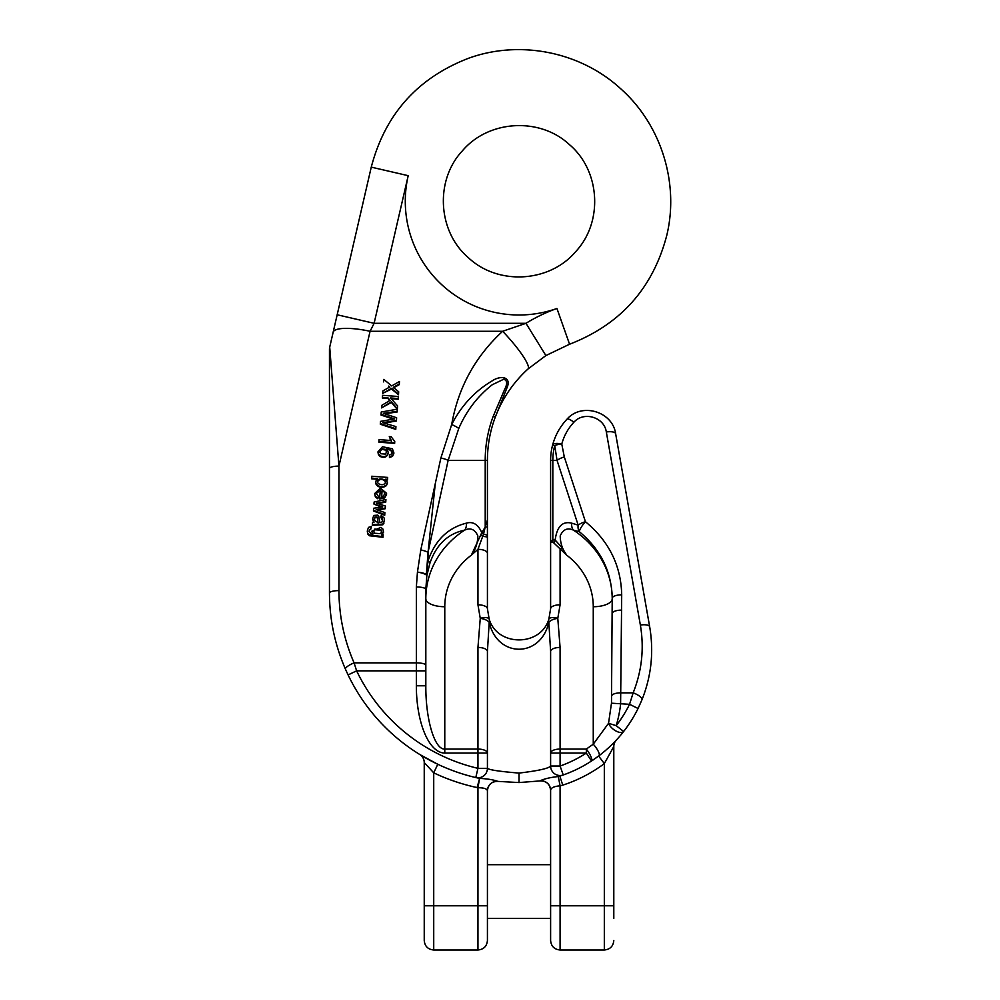 <?xml version="1.0" encoding="UTF-8"?>
<svg xmlns="http://www.w3.org/2000/svg" width="1000" height="1000" viewBox="0 0 1000 1000"><rect width="100%" height="100%" fill="white"/><g stroke="black" fill="none" stroke-linecap="round" stroke-linejoin="round"><path stroke-width="1.5" d="M370.9 528.962L371.375 526.413L370.9 528.962L369.663 529.55L369.075 531.413M370.9 528.275L369.062 531.087L370.75 533.675L373.062 533.975L371.825 531.2L372.45 533.925M381.675 535.288L383.55 531.987M382.987 537.288L383.137 534.712L382.987 537.288L369.35 535.75L367.713 533.962L367.275 531.087L368.475 527.375L371.375 526.413M398.137 399.212L398.3 396.488L398.137 399.212L391.213 398.7M397.337 409.425L397.562 405.875L397.3 409.375M397.337 408.738L391.362 401.775L381.562 407.887L391.362 402.463L397.175 409.237M381.562 407.887L381.763 405.363L390.112 400.337L387.912 397.775L382.388 397.362L382.388 398.05L387.912 398.462L389.725 400.562M377.863 498.8L378.325 496.287L377.863 498.8L375.35 496.912L374.65 493.587L380.4 488.1L386.55 493.3L386.538 494.438L386.55 493.3M386.538 493.762L384.675 497.275L379.637 498.3L379.637 498.988L384.675 497.95L386.538 494.438M379.637 498.3L380.3 489.975L376.45 493.15L380.3 490.662M385.763 502.137L385.913 499.487L385.763 502.137L377.912 503.625M385.238 508.725L385.4 506.037L385.238 508.725L377.55 509.988M384.725 515.25L384.875 512.6L384.725 515.25L373.462 510.988L373.625 508.263L382.663 506.838L373.963 504.087L381.188 507.05M487.425 651.438L487.425 768.337C489.3 769.938 499.837 771.513 519.025 773.075C538.237 770.788 548.763 768.438 550.612 766.038L550.612 651.438L548.837 622.362C540.65 658.175 497.388 658.175 489.2 622.362L487.425 651.438A9.475 4 180 0 0 477.95 647.438L480.25 618.35L477.95 604.8A9.475 4 180 0 1 487.425 608.8L487.425 553.325A9.475 4 180 0 0 477.95 549.325L471.35 555.15C475.55 549.587 477.713 543.162 477.85 535.887C474.938 529.388 470.538 527.475 464.65 530.125C447.738 533.7 436.138 544.8 429.85 563.413L426.825 575.788A9.475 3.875 9.3 0 0 426.375 574.525A9.475 2.375 -174.7 0 0 417.45 572.137L420.775 549.925L435.3 483.525L428.038 552.312L426.375 574.525L428.038 560.913C434.975 540.462 447.75 527.875 466.375 523.15C472.975 521.225 478.113 524.388 481.8 532.638L485.213 527.013L487.425 519.875L487.425 608.8L489.2 619.225C497.388 646.787 540.65 646.787 548.837 619.225L550.612 608.8L550.612 460.387A60.025 60.025 0 0 1 552.612 445.037C555.25 435.238 560.037 426.637 566.962 419.212C581.675 402.225 612.688 411.5 615.65 433.775L649.688 626.825C653.938 651.9 651.35 676.237 641.938 699.862L638.062 708.487L629.55 704.3L633.15 692.85C641.9 670.925 644.3 648.312 640.362 625.037L606.325 431.987C604.35 417.137 583.663 410.95 573.862 422.275C568.025 428.525 564 435.775 561.775 444.038A9.475 3.425 175.8 0 0 554.75 445.613A57.812 57.812 0 0 0 552.825 460.387L557.05 460.387L554.75 445.613L552.612 445.037C555.25 435.238 560.037 426.637 566.962 419.212C581.675 402.225 612.688 411.5 615.65 433.775A9.475 3.388 170 0 0 606.325 431.987M435.3 483.525L440.875 458L451.675 424.562C458.162 387.738 475.15 356.637 502.625 331.275L525.975 323.312A161.125 161.125 0 0 1 556.938 308.488L569.562 344.225L545.887 355.562L528.038 368.963A37.912 6.525 -132.1 0 0 502.625 331.275L370.075 331.275A37.912 9.325 13 0 0 333.125 332.312L329.712 347.137L338.938 466.1L338.938 590.612C339.025 615.737 344.062 639.825 354.075 662.862L356.625 670.837L348.088 674.925L345.387 669.062C334.862 644.8 329.55 619.45 329.462 593L329.462 349.263A9.475 9.475 0 0 1 329.712 347.137L337.175 314.775L374.113 323.312L370.075 331.275L338.938 466.1A9.475 2.387 180 0 0 329.462 468.5L329.462 593C329.55 619.45 334.862 644.8 345.387 669.062L348.088 674.925A189.55 189.55 0 0 0 475.788 777.562A189.55 189.55 0 0 1 348.088 674.925M372.663 519.175L373.575 522.3M380.763 517.2L381.238 515.337L384.2 518.05L384.412 520.6L382.863 524.1L372.337 524.637L372.488 522.75L374 522.238L372.663 518.625L373.8 515.438L377.713 515.125L378.75 516.15L379.85 522.5L381.875 522.15L382.65 520.125L382.325 518.212L380.763 517.2L382.65 520.812M372.337 524.637L372.337 525.325L382.863 524.788L384.438 520.675M394.65 442.688L378.9 441.512L378.9 442.2L394.65 443.363L394.75 441.463L394.65 443.363M378.9 441.512L379.05 439.625L391.312 440.538L389.3 436.6L391.312 441.225M397.125 412L397.3 409.212L397.125 412L384.762 413.787M396.413 421L396.625 417.75L396.413 421L384.237 423.088M395.763 429.387L395.925 426.587L395.763 429.387L380.325 424.25L380.487 421.375L394.613 418.888L392.738 418.263L393.263 419.125M392.738 418.263L381.05 414.363L381.05 415.05L392.738 418.938M389.812 387.65L388.738 386.763M388.738 386.075L389.812 386.962L382.9 390.887L382.7 393.363L391.525 388.363L398.5 394.062L398.675 391.75L393.312 387.3L399.288 383.963L399.487 381.488L399.288 384.65L393.312 387.975M398.675 391.75L398.5 394.738L391.525 389.05L382.7 393.363M389.438 454.938L391.112 454.338L392.075 452.512L391.725 450.812L390.012 449.35L386.525 448.562L388.325 452.463C387.275 456.375 384.575 457.5 380.2 455.838L378.413 453.975L377.938 451.887L382.45 446.737L392.375 448.762L393.85 452.762L392.537 455.662L389.45 456.838L389.438 454.938L389.45 457.525L392.537 456.35L393.85 453.438M386.525 449.237L390.012 450.037L391.725 451.488L392.075 453.2M388.325 453.15L388.338 452.175L388.325 453.15C387.013 457.163 384.3 458.288 380.2 456.512L378.413 454.65L377.938 451.887M387.512 479.975L387.663 477.413L387.512 479.975L386.538 479.913M387.425 483.113L386.475 485.5C383.95 487.562 381.175 487.875 378.137 486.413L376.138 484.487L375.575 482.262M387.512 479.3L385.675 479.162L387.425 482.438L386.475 484.812C384.113 486.85 381.337 487.15 378.137 485.737L376.138 483.812L375.575 481.675L377.438 478.55L371.6 478.125L371.6 478.8L376.6 479.175M487.887 787.913A9.475 9.475 0 0 0 487.425 790.8L487.425 905.775L477.95 905.775L477.95 950C483.713 949.438 486.863 946.275 487.425 940.525L487.425 905.775M550.612 918.413L487.425 918.413L487.425 940.525M424.237 905.775L424.237 940.525C424.8 946.275 427.962 949.438 433.725 950L433.725 905.775L477.95 905.775L477.95 787.738L477.113 787.575A199.037 199.037 0 0 1 433.725 772.837L424.237 762.55L424.237 905.775L433.725 905.775L433.725 772.837L437.788 764.262L419.725 754.475L437.788 764.262M613.8 918.413L613.8 746.525L604.325 763.6A142.162 142.162 0 0 1 562.762 785.138L560.087 785.825L560.087 905.775L550.612 905.775L550.612 940.525C551.175 946.275 554.338 949.438 560.087 950L560.087 905.775L604.325 905.775L604.325 950L560.087 950M550.612 905.775L550.612 790.25L550.612 864.7L487.425 864.7M540.712 780.837A9.475 9.475 0 0 0 539.663 780.95L519.025 782.562L497.962 781.388A9.475 9.475 0 0 0 487.425 790.8C488.15 784.55 491.662 781.413 497.962 781.388C491.662 781.413 488.15 784.55 487.425 790.8M640.362 625.037A9.475 3.388 170 0 1 649.688 626.825C653.938 651.9 651.35 676.237 641.938 699.862L638.062 708.487A132.688 132.688 0 0 1 623.638 731.488C616.7 740.413 608.488 748.512 598.975 755.763L591.512 761A132.688 132.688 0 0 1 563.25 774.975L558.288 776.538L559.85 776.125L562.762 785.138M609.225 747.188L611.35 745.163M613.125 743.425L615.938 740.5M477.113 787.575L479.6 778.4L475.788 777.562L477.95 768.337L477.95 753.062L444.775 753.062A67.275 28.438 90 0 1 416.35 685.788L416.35 670.837L356.625 670.837A180.075 180.075 0 0 0 477.95 768.337L487.425 768.337A9.475 9.475 0 0 1 475.788 777.562A9.475 9.475 0 0 0 487.425 768.337M479.6 778.4C487.488 778.8 493.537 779.775 497.738 781.35A9.475 9.463 0 0 0 487.425 790.775C487.013 788.75 483.85 787.738 477.95 787.738L479.6 778.4C487.488 778.8 493.537 779.775 497.738 781.35M554 543.1A9.475 6.825 119.6 0 0 555.163 540.037L561.85 547.475A9.475 2.737 130.4 0 1 560.087 549.325L560.087 604.8A9.475 4 180 0 0 550.612 608.8L550.612 542.3L552.825 539.6L555.163 540.037C556.95 526.575 562.45 520.938 571.663 523.15A9.475 7.175 103.3 0 0 573.387 530.125C567.513 527.463 563.112 529.388 560.2 535.887C560.325 543.162 562.487 549.587 566.688 555.15L554 543.1L552.825 542.175L550.612 542.3M598.975 755.763A9.475 2.562 -127.1 0 0 593.263 744.2L608.538 723.288L611.487 703.2L612.212 598.725A18.95 8.012 -0 0 1 593.263 606.737A74.237 67.287 0 0 0 566.688 555.15L561.85 547.475M528.038 368.963C513.325 382.375 502.425 398.387 495.325 416.987A123.212 123.212 0 0 0 487.425 460.387L487.425 527.013L485.213 527.013L487.425 519.875L487.425 460.387A123.212 123.212 0 0 1 495.325 416.987L506.788 388.275C512.212 376.463 500.425 375.15 492.088 380.925C474.825 391.138 461.35 405.688 451.675 424.562C461.35 405.688 474.825 391.138 492.088 380.925C500.425 375.15 512.212 376.463 506.788 388.275L495.325 416.987L493.25 416.2L504.725 389.212C507.587 383.625 507.238 380.312 503.675 379.25L492.287 384.738C477.675 396.112 466.5 410.688 458.775 428.45L448.137 460.387L428.038 552.312L428.038 560.913A9.475 3.275 -162 0 1 429.85 563.413M489.2 619.225A9.475 3.812 160.7 0 0 480.25 618.35A9.475 3.962 -170.7 0 1 489.2 622.362A9.475 6.5 160.7 0 0 489.2 619.225C497.388 646.787 540.65 646.787 548.837 619.225A9.475 6.5 -160.7 0 0 548.837 622.362A9.475 3.962 170.7 0 1 557.788 618.35L560.087 647.438A9.475 4 180 0 0 550.612 651.438L550.612 753.062L550.612 651.438M480.25 618.35L477.95 604.8L477.95 549.325L483.5 534.225A9.475 4.263 25 0 1 481.8 532.638L471.35 555.15A74.237 67.287 0 0 0 444.775 606.737A18.95 8.012 0 0 1 425.825 598.725L425.825 598.725A93.2 84.462 180 0 1 464.65 530.125A9.475 7.175 -103.3 0 0 466.375 523.15M569.525 144.7C600.438 170.9 603.337 222.237 575.575 251.762C549.362 282.675 498.038 285.575 468.512 257.812C437.6 231.6 434.7 180.275 462.463 150.75C488.675 119.838 540 116.938 569.525 144.7M545.887 355.562L525.975 323.312L502.625 331.275M560.087 785.825C554.125 786.312 550.962 787.788 550.612 790.25A9.475 9.463 0 0 0 539.95 780.875C544.212 778.838 550.325 777.387 558.288 776.538L560.087 785.825C554.125 786.312 550.962 787.788 550.612 790.25M539.663 780.95A9.475 9.475 0 0 1 550.612 790.3C549.812 783.85 546.163 780.738 539.663 780.95M492.9 782.212A9.475 9.475 0 0 1 493.663 781.9M495.025 781.513A9.475 9.475 0 0 1 495.662 781.413M621.7 594.837A9.475 3.438 180 0 0 612.212 598.275C611.613 571.587 600.65 549.388 579.312 531.688A9.475 7.05 -69.2 0 1 578.175 525.138A9.475 3.287 -18.1 0 1 585.438 521.712C608.95 541.138 621.038 565.525 621.7 594.837L620.6 704.3A67.275 28.438 -90 0 1 616.163 725.662L608.538 723.288A9.475 4.6 -142 0 0 615.913 730.975A9.475 4.6 -142 0 0 623.638 731.488A132.688 132.688 0 0 0 638.062 708.487M571.663 523.15L578.175 525.138L557.05 460.387A9.475 3.287 -18.1 0 1 564.312 456.95L585.438 521.712A9.475 2.225 128.4 0 0 579.312 531.688L573.387 530.125A93.2 84.462 180 0 1 612.212 598.725M425.825 589.35A9.475 2.387 180 0 0 416.35 586.962L417.45 572.137A9.475 2.362 -171.4 0 1 426.825 575.788L425.825 589.35L425.825 685.788C425.613 719.613 434.65 749.775 444.775 749.062L477.95 749.062L477.95 647.438M338.938 590.612A9.475 2.387 180 0 0 329.462 593M425.825 670.837L416.35 670.837L416.35 662.862L354.075 662.862A9.475 2.2 156.3 0 0 345.387 669.062M552.825 542.175A9.475 7.163 75.2 0 0 552.825 539.6L552.825 460.387L550.612 460.387A60.025 60.025 0 0 1 552.612 445.037A9.475 3.337 14.8 0 1 561.775 444.038L564.312 456.95M566.962 419.212A9.475 2.575 43.3 0 1 573.862 422.275M641.938 699.862A9.475 3.212 -157.9 0 0 633.15 692.85L621.1 692.85A9.475 3.438 -179.2 0 0 611.825 695.475M621.7 610.112A9.475 3.438 180 0 0 612.212 613.55M623.638 731.488L616.163 725.662A123.212 123.212 0 0 0 629.55 704.3L611.487 703.2M613.8 905.775L604.325 905.775L604.325 763.6L598.638 756.025A132.688 132.688 0 0 1 591.512 761A9.475 2.338 -123.1 0 0 586.337 749.062L593.263 744.2L593.263 606.737M440.875 458A9.475 2.338 12.3 0 1 448.137 460.387L485.213 460.387A125.425 125.425 0 0 1 493.25 416.2A125.425 125.425 0 0 0 485.213 460.387L487.425 460.387M451.675 424.562A9.475 2.2 23.5 0 1 458.775 428.45M425.825 685.788L416.35 685.788M487.425 535.812A9.475 1.963 180 0 0 483.5 534.225L485.213 527.013L485.213 460.387M481.238 535.062A9.475 3.487 -148.2 0 0 482.688 536.438A9.475 1 180 0 1 487.425 537.3M560.087 604.8L557.788 618.35A9.475 3.812 -160.7 0 0 548.837 619.225M560.087 647.438L560.087 749.062A9.475 4 180 0 0 550.612 753.062L560.087 753.062L560.087 766.038A123.212 123.212 0 0 0 586.337 753.062L560.087 753.062L560.087 749.062L586.337 749.062L586.337 753.062L591.512 761A132.688 132.688 0 0 1 563.25 774.975A9.475 9.475 0 0 1 550.612 766.038A9.475 9.475 0 0 0 563.25 774.975L560.087 766.038L550.612 766.038M487.425 753.062A9.475 4 180 0 0 477.95 749.062L477.95 753.062L487.425 753.062M616.325 740.075A9.475 9.475 0 0 0 613.8 746.525A9.475 9.475 0 0 1 616.325 740.075L616.287 740.113M419.725 754.475A9.475 9.475 0 0 1 424.237 762.55A9.475 9.475 0 0 0 419.725 754.475L419.787 754.513M373.963 504.087L374.125 502.013L385.913 499.487M385.763 501.45L378.888 502.788L378.888 503.475M378.888 502.788L376.438 503.175L385.4 506.037M385.238 508.038L378.312 509.188L378.312 509.875M378.312 509.188L376.188 509.513L384.875 512.6M384.725 514.575L373.462 510.3M377.663 519.288L376.962 516.862L375.012 517.025L374.438 518.65L374.738 520.575L377.45 522.325L377.663 519.288L378.062 523.062M377.45 517.638L377.663 519.963M376.962 516.862L377.45 518.325M375.012 517.025L375.012 517.7L376.962 517.55M374.425 519.075L375.012 517.7M382.325 518.212L382.325 518.9M384.438 520.625L384.412 521.275M383.862 522.863L383.862 523.55M382.863 524.1L382.863 524.788M373.938 524.25L373.938 524.938M390.138 438.65L390.138 439.338M389.3 436.6L391.163 436.737L394.75 441.463M381.05 414.363L381.238 412.013L397.3 409.212M397.125 411.312L383.338 413.312L396.625 417.75M396.413 420.325L388.263 421.812L388.263 422.5M388.263 421.812L382.612 422.587L395.925 426.587M395.763 428.7L380.325 423.562M391.525 388.363L391.525 389.05M398.5 394.062L398.5 394.738M399.288 383.963L399.288 384.65M399.487 381.488L391.662 385.925L383.812 379.375L383.612 381.887M381.75 448.65L379.75 451.413L380.5 453.713L385.487 454.1L386.575 451.838L385.863 449.475L381.75 448.65L381.75 449.338L385.863 450.15L386.575 452.525M379.75 452.1L381.75 449.338M389.45 456.838L389.45 457.525M391.725 450.812L391.725 451.488M390.012 449.35L390.012 450.037M380.2 455.838L380.2 456.512M382.088 490.112L381.575 496.562L383.55 495.95L384.75 493.612L384.125 491.3L382.088 490.112L384.125 491.975L384.75 494.3M381.637 496.562L382.088 490.8M376.438 493.525L378.325 496.287M377.863 498.125L375.35 496.225L374.65 493.587M384.675 497.275L384.675 497.95M382.388 397.362L382.55 395.312L398.3 396.488M398.137 398.525L390.562 397.975L397.562 405.875M391.362 401.775L391.362 402.463M387.912 397.775L387.912 398.462M377.375 481.688L378.225 483.587C381.95 485.412 384.425 484.925 385.65 482.125L384.725 479.988C380.775 478.175 378.338 478.65 377.388 481.438L377.388 481.938M377.388 482.113C379.025 479.125 381.475 478.65 384.725 480.675L385.65 482.8M384.725 479.988L384.725 480.675M371.6 478.125L371.75 476.238L387.663 477.413M386.475 484.812L386.475 485.5M378.137 485.737L378.137 486.413M376.138 483.812L376.138 484.487M374.762 529.087L373.625 531.087L374.425 533.237L380.55 533.65L381.737 531.65L380.887 529.55L374.762 529.087L374.762 529.763L380.887 530.237L381.737 532.337M373.625 531.763L374.762 529.763M371.825 531.2L380.962 527.362L382.975 529.125L383.537 532.312M383.55 531.962L381.675 534.612L383.137 534.712M382.987 536.6L369.35 535.062L369.35 535.75M369.35 535.062L367.713 533.288L367.275 531.087M425.825 665.263A9.475 2.387 180 0 0 416.35 662.862L416.35 586.962M591.512 761A132.688 132.688 0 0 0 598.638 756.025M556.938 308.488A113.737 113.737 0 0 1 408.2 175.675L371.262 167.138C385.138 114.213 417.6 77.912 468.65 58.225C519.612 39.725 579.938 51.65 620.025 88.15C660.812 123.863 679.45 182.463 666.825 235.188C653.012 288.125 620.6 324.475 569.562 344.225M408.2 175.675L374.113 323.312L525.975 323.312M519.025 773.075L519.025 782.562M444.775 606.737L444.775 753.062M428.038 552.312A9.475 2.338 -167.7 0 0 420.775 549.925M385.863 449.475L385.863 450.15M392.537 455.662L392.537 456.35M378.413 453.975L378.413 454.65M384.125 491.3L384.125 491.975M375.35 496.225L375.35 496.912M380.887 529.55L380.887 530.237M367.713 533.288L367.713 533.962M337.175 314.775L371.262 167.138M433.725 950L477.95 950M604.325 950C610.075 949.438 613.237 946.275 613.8 940.525M372.663 519.312L372.663 518.625M375.575 482.362L375.575 481.675"/></g></svg>
